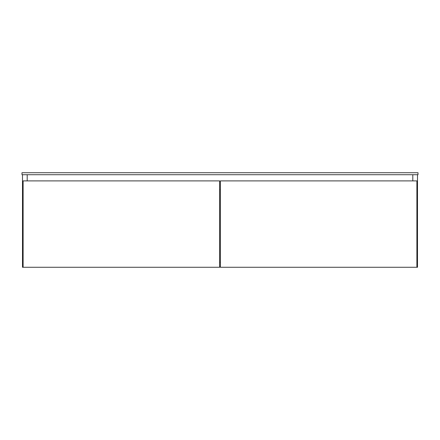 <?xml version="1.0" encoding="UTF-8"?>
<svg xmlns="http://www.w3.org/2000/svg" width="440" height="440" viewBox="0 0 440 440"><rect width="100%" height="100%" fill="white"/><g stroke="black" fill="none" stroke-linecap="round" stroke-linejoin="round"><path stroke-width="0.66" d="M418 174.708L418 172.728L418 174.708L22 174.708L22 172.728L22 174.708L418 174.708M22 172.728L418 172.728L22 172.728M219.632 262.322L220.374 262.322L219.632 262.322M220.374 267.025L219.632 267.025L220.374 267.025M22.495 174.708L22.495 267.273L22.495 174.708M27.198 174.708L27.198 180.895L27.198 174.708M23.117 267.273L22.495 267.273L23.117 267.273L23.117 180.895L23.117 267.273L219.632 267.273L219.632 180.895L219.632 267.273L23.117 267.273M412.803 174.708L412.803 180.895L412.803 174.708M417.505 174.708L417.505 267.273L416.889 267.273L417.505 267.273L417.505 174.708M220.374 189.558L219.632 189.558L220.374 189.558M23.117 180.895L219.632 180.895L23.117 180.895M220.374 180.895L220.374 267.273L220.374 180.895L416.889 180.895L416.889 267.273L220.374 267.273L416.889 267.273L416.889 180.895L220.374 180.895"/></g></svg>
